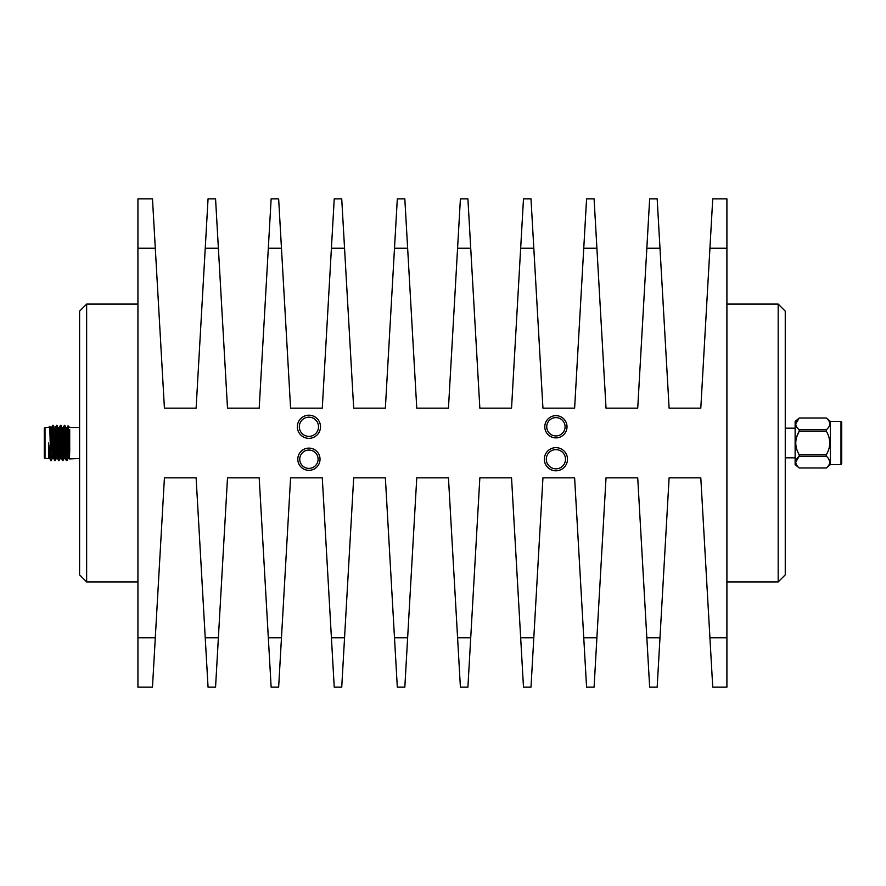 <?xml version="1.0" encoding="UTF-8"?>
<svg xmlns="http://www.w3.org/2000/svg" width="886" height="886" viewBox="0 0 886 886"><rect width="100%" height="100%" fill="white"/><g stroke="black" fill="none" stroke-linecap="round" stroke-linejoin="round"><path stroke-width="1.33" d="M54.179 443L54.179 445.348M54.888 454.994L54.888 443M44.3 443L44.3 428.193L45.009 427.495L45.009 458.505L44.3 457.807L44.3 443M67.569 436.665C67.934 420.95 68.3 423.065 68.676 443C69.008 460.576 69.352 463.179 69.706 450.83L69.706 429.599M48.531 443C48.531 422.999 48.531 422.999 48.531 443L50.668 460.631L52.44 458.472M51.366 427.528L53.116 425.358L53.448 427.716L55.076 460.642L55.973 445.614M52.639 425.358L54.279 458.284L55.076 460.642M64.025 439.534L64.645 426.565M63.515 440.386L64.08 427.716L64.922 425.391L66.516 458.284L66.882 460.609L67.569 449.988M64.401 425.358L66.04 458.284L66.838 460.642M60.104 439.534L60.724 426.565M59.838 433.952L60.447 425.391L61.289 427.716L62.917 460.642L63.814 445.614M60.481 425.358L62.12 458.284L62.917 460.642M56.183 439.534L56.804 426.565M55.918 433.952L57.081 425.391L58.675 458.284L58.997 460.642L60.281 458.472M56.56 425.358L58.199 458.284L58.997 460.642M62.684 459.435L63.305 446.466M58.764 459.435L59.417 445.614M54.843 459.435L55.497 445.614M48.531 458.439L48.531 444.606L49.129 456.434L50.668 460.631L49.76 426.299L48.531 427.495L45.009 427.495M67.657 433.453L68.045 425.834L69.706 427.495L79.585 427.495M79.585 458.505L69.296 458.926M840.991 464.563L841.7 463.854L841.7 422.146L840.991 421.437L840.991 464.563L830.415 464.563L826.328 467.985L799.205 467.974L826.328 467.974C830.902 464.065 830.902 460.155 826.328 456.224L826.328 454.751C830.902 446.943 830.902 439.102 826.328 431.249L826.328 429.776C830.902 425.878 830.902 421.957 826.328 418.026L799.205 418.026C794.631 421.935 794.631 425.845 799.205 429.776L826.328 429.776M840.991 421.437L830.415 421.437L830.415 464.563M830.415 421.437L826.328 418.015L799.205 418.015L795.13 421.437L795.13 464.563L799.205 467.985C794.631 464.042 794.631 460.122 799.205 456.224L799.205 454.74L826.328 454.751M796.691 436.898L799.205 431.249C794.631 439.057 794.631 446.887 799.205 454.751M826.328 431.249L799.205 431.249L799.205 429.776M795.13 428.182L785.251 428.182M795.13 457.818L785.251 457.818M544.79 426.775A11.108 11.108 0 0 0 555.91 437.883A11.108 11.108 0 0 0 567.018 426.775A11.108 11.108 0 0 0 555.91 415.667A11.108 11.108 0 0 0 544.79 426.775M546.74 426.775A9.17 9.17 0 0 0 555.91 435.945A9.17 9.17 0 0 0 565.08 426.775A9.17 9.17 0 0 0 555.91 417.605A9.17 9.17 0 0 0 546.74 426.775M297.807 459.225A11.108 11.108 0 0 0 308.926 470.333A11.108 11.108 0 0 0 320.034 459.225A11.108 11.108 0 0 0 308.926 448.117A11.108 11.108 0 0 0 297.807 459.225M299.756 459.225A9.17 9.17 0 0 0 308.926 468.395A9.17 9.17 0 0 0 318.096 459.225A9.17 9.17 0 0 0 308.926 450.055A9.17 9.17 0 0 0 299.756 459.225M297.353 426.775A11.573 11.573 0 0 0 308.926 438.349A11.573 11.573 0 0 0 320.499 426.775A11.573 11.573 0 0 0 308.926 415.202A11.573 11.573 0 0 0 297.353 426.775M299.324 426.775A9.602 9.602 0 0 0 308.926 436.377A9.602 9.602 0 0 0 318.517 426.775A9.602 9.602 0 0 0 308.926 417.173A9.602 9.602 0 0 0 299.324 426.775M544.336 459.225A11.573 11.573 0 0 0 555.91 470.798A11.573 11.573 0 0 0 567.483 459.225A11.573 11.573 0 0 0 555.91 447.651A11.573 11.573 0 0 0 544.336 459.225M546.308 459.225A9.602 9.602 0 0 0 555.91 468.827A9.602 9.602 0 0 0 565.501 459.225A9.602 9.602 0 0 0 555.91 449.623A9.602 9.602 0 0 0 546.308 459.225M778.185 304.086L785.251 311.141L785.251 574.859L778.185 581.914L778.185 304.086L726.908 304.086M86.64 581.914L79.585 574.859L79.585 311.141L86.64 304.086L86.64 581.914L137.928 581.914M646.835 637.765L649.659 687.159L657.168 687.159L659.981 637.765L646.835 637.765L637.721 477.853L606.024 477.853L596.898 637.765L583.752 637.765L574.626 477.853L542.941 477.853L533.815 637.765L520.669 637.765L511.543 477.853L479.847 477.853L470.721 637.765L457.586 637.765L448.46 477.853L416.763 477.853L407.638 637.765L394.491 637.765L385.366 477.853L353.68 477.853L344.554 637.765L331.408 637.765L322.282 477.853L290.586 477.853L281.471 637.765L268.325 637.765L259.199 477.853L227.503 477.853L218.377 637.765L205.231 637.765L196.116 477.853L164.419 477.853L155.294 637.765L137.928 637.765L137.928 198.841L152.481 198.841L164.419 408.147L196.116 408.147L208.055 198.841L215.564 198.841L227.503 408.147L259.199 408.147L271.138 198.841L278.647 198.841L290.586 408.147L322.282 408.147L334.232 198.841L341.73 198.841L353.68 408.147L385.366 408.147L397.316 198.841L404.824 198.841L416.763 408.147L448.46 408.147L460.399 198.841L467.908 198.841L479.847 408.147L511.543 408.147L523.482 198.841L530.991 198.841L542.941 408.147L574.626 408.147L586.576 198.841L594.085 198.841L606.024 408.147L637.721 408.147L649.659 198.841L657.168 198.841L669.107 408.147L700.804 408.147L712.743 198.841L726.908 198.841L726.908 248.235L709.93 248.235M659.981 637.765L669.107 477.853L700.804 477.853L712.743 687.159L726.908 687.159L726.908 248.235M583.752 637.765L586.576 687.159L594.085 687.159L596.898 637.765M520.669 637.765L523.482 687.159L530.991 687.159L533.815 637.765M457.586 637.765L460.399 687.159L467.908 687.159L470.721 637.765M394.491 637.765L397.316 687.159L404.824 687.159L407.638 637.765M331.408 637.765L334.232 687.159L341.73 687.159L344.554 637.765M268.325 637.765L271.138 687.159L278.647 687.159L281.471 637.765M205.231 637.765L208.055 687.159L215.564 687.159L218.377 637.765M137.928 637.765L137.928 687.159L152.481 687.159L155.294 637.765M829.828 461.861L828.465 458.505M796.691 426.952L796.027 425.623M795.706 423.907L799.205 418.026M796.691 449.102L796.027 446.433M795.706 443L796.027 439.567M796.691 465.15L796.027 463.81M795.706 462.093L799.205 456.224L826.328 456.224M50.668 455.282L51.155 460.642M50.059 430.297L50.436 427.495L50.757 429.566L52.064 456.434L52.396 458.505L53.37 458.505M53.98 430.297L54.356 427.495L54.677 429.566L55.984 456.434L56.316 458.505L57.291 458.505M57.69 433.952L58.277 427.495L59.251 427.495L60.89 456.434L62.408 460.609M57.081 425.391L58.598 429.566L59.905 456.434L60.237 458.505L61.212 458.505M61.001 425.391L62.518 429.566L63.825 456.434L64.157 458.505L65.132 458.505M62.961 460.609L64.202 458.472L64.645 453.865M65.531 433.952L66.118 427.495L67.092 427.495L67.425 429.566L69.263 458.915M64.922 425.391L66.439 429.566L67.746 456.434L68.078 458.505L69.053 458.505M66.882 460.609L68.122 458.472L68.565 453.865M50.436 427.495L51.41 427.495L51.742 429.566L53.049 456.434L54.567 460.609M54.888 431.416L55.286 427.528L55.663 429.566L56.97 456.434L58.487 460.609M58.764 432.135L59.251 427.495M62.684 432.135L63.127 427.528L64.368 425.391M62.197 427.495L63.172 427.495L63.504 429.566L64.811 456.434L66.328 460.609M54.888 432.889L54.766 430.884M726.908 637.765L709.93 637.765M155.294 248.235L137.928 248.235M659.981 248.235L646.835 248.235M596.898 248.235L583.752 248.235M533.815 248.235L520.669 248.235M470.721 248.235L457.586 248.235M407.638 248.235L394.491 248.235M344.554 248.235L331.408 248.235M281.471 248.235L268.325 248.235M218.377 248.235L205.231 248.235M86.64 304.086L137.928 304.086M778.185 581.914L726.908 581.914M49.45 458.505L45.009 458.505M54.356 427.495L55.331 427.495M50.48 427.528L49.76 426.299M54.4 427.528L53.16 425.391M56.361 458.472L55.12 460.609M55.286 427.528L56.527 425.391M59.207 427.528L60.447 425.391M67.048 427.528L68.023 425.845M50.812 430.297L50.026 430.297"/></g></svg>
